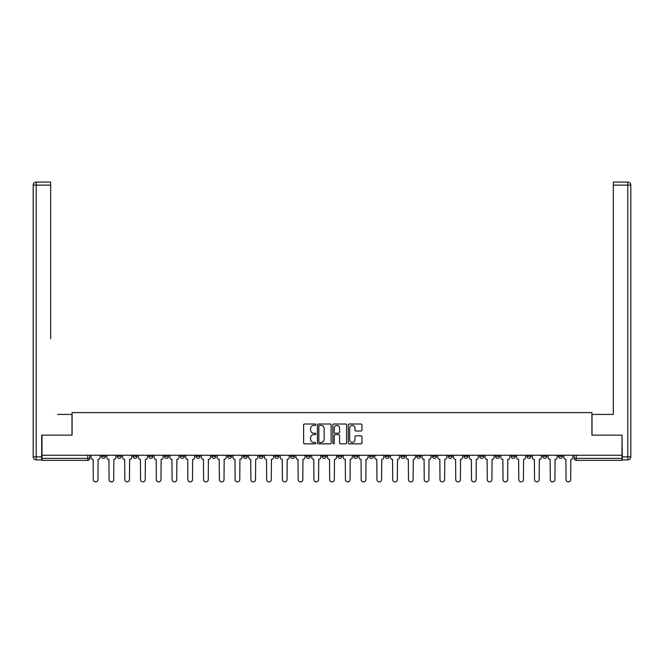 <?xml version="1.0" encoding="UTF-8"?>
<svg xmlns="http://www.w3.org/2000/svg" width="664" height="664" viewBox="0 0 664 664"><rect width="100%" height="100%" fill="white"/><g stroke="black" fill="none" stroke-linecap="round" stroke-linejoin="round"><path stroke-width="1" d="M315.84 424.703A0.697 0.697 0 0 0 315.143 424.005L304.61 424.005A0.988 0.988 0 0 0 303.614 425.001L303.614 442.846A0.988 0.988 0 0 0 304.61 443.842L315.143 443.842A0.697 0.697 0 0 0 315.84 443.145A0.697 0.697 0 0 0 315.143 442.448L313.781 442.448A3.171 3.171 0 0 1 310.611 439.277L310.611 437.792A3.171 3.171 0 0 1 313.781 434.621L315.143 434.621A0.697 0.697 0 0 0 315.84 433.924A0.697 0.697 0 0 0 315.143 433.227L313.781 433.227A3.171 3.171 0 0 1 310.611 430.056L310.611 428.57A3.171 3.171 0 0 1 313.781 425.4L315.143 425.4A0.697 0.697 0 0 0 315.84 424.703M526.959 455.238L526.959 456.351L531.001 456.351A2.017 2.017 0 0 1 528.976 458.367A2.017 2.017 0 0 1 526.959 456.351L526.959 455.238M511.197 455.238L511.197 456.351L515.239 456.351A2.017 2.017 0 0 1 513.222 458.367A2.017 2.017 0 0 1 511.197 456.351L511.197 455.238M416.652 455.238L416.652 456.351L420.694 456.351A2.017 2.017 0 0 1 418.669 458.367A2.017 2.017 0 0 1 416.652 456.351L416.652 455.238M400.89 455.238L400.89 456.351L404.932 456.351A2.017 2.017 0 0 1 402.915 458.367A2.017 2.017 0 0 1 400.89 456.351L400.89 455.238M385.137 455.238L385.137 456.351L389.17 456.351A2.017 2.017 0 0 1 387.153 458.367A2.017 2.017 0 0 1 385.137 456.351L385.137 455.238M353.613 455.238L353.613 456.351L357.655 456.351A2.017 2.017 0 0 1 355.638 458.367A2.017 2.017 0 0 1 353.613 456.351L353.613 455.238M322.098 456.351L322.098 455.238L322.098 456.351A2.017 2.017 0 0 0 324.123 458.367A2.017 2.017 0 0 1 322.098 456.351L326.14 456.351A2.017 2.017 0 0 1 324.123 458.367A2.017 2.017 0 0 0 326.14 456.351L326.14 455.238L326.14 456.351M306.345 456.351L306.345 455.238L306.345 456.351A2.017 2.017 0 0 0 308.362 458.367A2.017 2.017 0 0 1 306.345 456.351L310.387 456.351A2.017 2.017 0 0 1 308.362 458.367M290.583 456.351L290.583 455.238L290.583 456.351A2.017 2.017 0 0 0 292.608 458.367A2.017 2.017 0 0 1 290.583 456.351L294.625 456.351A2.017 2.017 0 0 1 292.608 458.367A2.017 2.017 0 0 0 294.625 456.351L294.625 455.238L294.625 456.351M274.83 455.238L274.83 456.351L278.863 456.351A2.017 2.017 0 0 1 276.846 458.367A2.017 2.017 0 0 1 274.83 456.351L274.83 455.238M259.068 455.238L259.068 456.351L263.11 456.351A2.017 2.017 0 0 1 261.085 458.367A2.017 2.017 0 0 1 259.068 456.351L259.068 455.238M243.306 455.238L243.306 456.351L247.348 456.351A2.017 2.017 0 0 1 245.331 458.367A2.017 2.017 0 0 1 243.306 456.351L243.306 455.238M227.553 456.351L227.553 455.238L227.553 456.351A2.017 2.017 0 0 0 229.57 458.367A2.017 2.017 0 0 1 227.553 456.351L231.595 456.351A2.017 2.017 0 0 1 229.57 458.367M196.038 456.351L196.038 455.238L196.038 456.351A2.017 2.017 0 0 0 198.055 458.367A2.017 2.017 0 0 1 196.038 456.351L200.071 456.351A2.017 2.017 0 0 1 198.055 458.367A2.017 2.017 0 0 0 200.071 456.351L200.071 455.238L200.071 456.351M180.276 456.351L180.276 455.238L180.276 456.351A2.017 2.017 0 0 0 182.293 458.367A2.017 2.017 0 0 1 180.276 456.351L184.318 456.351A2.017 2.017 0 0 1 182.293 458.367A2.017 2.017 0 0 0 184.318 456.351L184.318 455.238L184.318 456.351M164.523 456.351L164.523 455.238L164.523 456.351A2.017 2.017 0 0 0 166.54 458.367A2.017 2.017 0 0 1 164.523 456.351L168.556 456.351A2.017 2.017 0 0 1 166.54 458.367A2.017 2.017 0 0 0 168.556 456.351L168.556 455.238L168.556 456.351M148.761 456.351L148.761 455.238L148.761 456.351A2.017 2.017 0 0 0 150.778 458.367A2.017 2.017 0 0 1 148.761 456.351L152.803 456.351A2.017 2.017 0 0 1 150.778 458.367M132.999 456.351L132.999 455.238L132.999 456.351A2.017 2.017 0 0 0 135.024 458.367A2.017 2.017 0 0 1 132.999 456.351L137.041 456.351A2.017 2.017 0 0 1 135.024 458.367A2.017 2.017 0 0 0 137.041 456.351L137.041 455.238L137.041 456.351M117.246 456.351L117.246 455.238L117.246 456.351A2.017 2.017 0 0 0 119.263 458.367A2.017 2.017 0 0 1 117.246 456.351L121.288 456.351A2.017 2.017 0 0 1 119.263 458.367A2.017 2.017 0 0 0 121.288 456.351L121.288 455.238L121.288 456.351M360.975 431.002A0.988 0.988 0 0 0 361.971 430.006L361.971 425.001A0.988 0.988 0 0 0 360.975 424.005L349.281 424.005A0.988 0.988 0 0 0 348.285 425.001L348.285 442.846A0.988 0.988 0 0 0 349.281 443.842L360.975 443.842A0.988 0.988 0 0 0 361.971 442.846L361.971 436.796A0.988 0.988 0 0 0 360.975 435.808L355.97 435.808A0.988 0.988 0 0 0 354.974 436.796L354.974 439.8A2.656 2.656 0 0 1 352.327 442.448A2.656 2.656 0 0 1 349.671 439.8L349.671 428.048A2.656 2.656 0 0 1 352.327 425.4A2.656 2.656 0 0 1 354.974 428.048L354.974 430.006A0.988 0.988 0 0 0 355.97 431.002L360.975 431.002M44.214 182.094L36.229 182.094L50.671 182.094L44.214 182.094L50.671 182.094L50.671 185.123L36.229 185.123L36.229 456.857L41.683 456.857L41.683 435.136L72.094 435.136L72.094 412.61L591.906 412.61L591.906 435.136L622.01 435.136L622.01 455.238L41.99 455.238L41.99 458.367L89.764 458.367L89.764 455.238M41.99 435.136L41.99 455.238M331.128 425.001A0.988 0.988 0 0 0 330.141 424.005L318.438 424.005A0.988 0.988 0 0 0 317.45 425.001L317.45 442.846A0.988 0.988 0 0 0 318.438 443.842L330.141 443.842A0.988 0.988 0 0 0 331.128 442.846L331.128 425.001M333.859 424.005L345.562 424.005A0.988 0.988 0 0 1 346.55 425.001L346.55 442.846A0.988 0.988 0 0 1 345.562 443.842L340.549 443.842A0.988 0.988 0 0 1 339.561 442.846L339.561 435.609A0.988 0.988 0 0 0 338.565 434.621L335.245 434.621A0.988 0.988 0 0 0 334.258 435.609L334.258 443.145A0.697 0.697 0 0 1 333.56 443.842A0.697 0.697 0 0 1 332.871 443.145L332.871 425.001A0.988 0.988 0 0 1 333.859 424.005M574.236 455.238L574.236 458.367L622.01 458.367L622.01 460.393L576.252 460.393A2.017 2.017 0 0 1 574.236 458.367M622.01 455.238L622.01 458.367M89.764 458.367A2.017 2.017 0 0 1 87.748 460.393L41.99 460.393L41.99 458.367M562.516 455.238L562.516 456.351A2.017 2.017 0 0 1 560.491 458.367A2.017 2.017 0 0 1 558.474 456.351L562.516 456.351M558.474 455.238L558.474 456.351M546.754 455.238L546.754 456.351A2.017 2.017 0 0 1 544.737 458.367A2.017 2.017 0 0 1 542.712 456.351L546.754 456.351M542.712 455.238L542.712 456.351M531.001 455.238L531.001 456.351M515.239 455.238L515.239 456.351L515.239 455.238M499.477 455.238L499.477 456.351A2.017 2.017 0 0 1 497.46 458.367A2.017 2.017 0 0 1 495.444 456.351L499.477 456.351M495.444 455.238L495.444 456.351M483.724 455.238L483.724 456.351A2.017 2.017 0 0 1 481.707 458.367A2.017 2.017 0 0 1 479.682 456.351L483.724 456.351M479.682 455.238L479.682 456.351M467.962 455.238L467.962 456.351A2.017 2.017 0 0 1 465.945 458.367A2.017 2.017 0 0 1 463.929 456.351L467.962 456.351M463.929 455.238L463.929 456.351M452.209 455.238L452.209 456.351A2.017 2.017 0 0 1 450.184 458.367A2.017 2.017 0 0 1 448.167 456.351L452.209 456.351M448.167 455.238L448.167 456.351M436.447 455.238L436.447 456.351A2.017 2.017 0 0 1 434.43 458.367A2.017 2.017 0 0 1 432.405 456.351L436.447 456.351M432.405 455.238L432.405 456.351M420.694 455.238L420.694 456.351A2.017 2.017 0 0 1 418.669 458.367M404.932 455.238L404.932 456.351M389.17 456.351L389.17 455.238L389.17 456.351A2.017 2.017 0 0 1 387.153 458.367M373.417 455.238L373.417 456.351A2.017 2.017 0 0 1 371.392 458.367A2.017 2.017 0 0 1 369.375 456.351A2.017 2.017 0 0 0 371.392 458.367A2.017 2.017 0 0 0 373.417 456.351L369.375 456.351L369.375 455.238M357.655 456.351L357.655 455.238L357.655 456.351A2.017 2.017 0 0 1 355.638 458.367M341.902 455.238L341.902 456.351A2.017 2.017 0 0 1 339.877 458.367A2.017 2.017 0 0 1 337.86 456.351A2.017 2.017 0 0 0 339.877 458.367M337.86 455.238L337.86 456.351L341.902 456.351M310.387 455.238L310.387 456.351L310.387 455.238M278.863 456.351L278.863 455.238L278.863 456.351A2.017 2.017 0 0 1 276.846 458.367M263.11 456.351L263.11 455.238L263.11 456.351A2.017 2.017 0 0 1 261.085 458.367M247.348 456.351L247.348 455.238L247.348 456.351A2.017 2.017 0 0 1 245.331 458.367M231.595 455.238L231.595 456.351L231.595 455.238M215.833 456.351L215.833 455.238L215.833 456.351A2.017 2.017 0 0 1 213.816 458.367A2.017 2.017 0 0 1 211.791 456.351L215.833 456.351A2.017 2.017 0 0 1 213.816 458.367M211.791 455.238L211.791 456.351M152.803 455.238L152.803 456.351L152.803 455.238M105.526 455.238L105.526 456.351A2.017 2.017 0 0 1 103.509 458.367A2.017 2.017 0 0 1 101.484 456.351A2.017 2.017 0 0 0 103.509 458.367A2.017 2.017 0 0 0 105.526 456.351L105.526 455.238M101.484 455.238L101.484 456.351L105.526 456.351M319.533 425.4A0.697 0.697 0 0 0 318.836 426.089L318.836 441.759A0.697 0.697 0 0 0 319.533 442.448L320.969 442.448A3.171 3.171 0 0 0 324.14 439.277L324.14 428.57A3.171 3.171 0 0 0 320.969 425.4L319.533 425.4M339.561 428.097A2.656 2.656 0 0 0 336.905 425.45A2.656 2.656 0 0 0 334.258 428.097L334.258 432.239A0.988 0.988 0 0 0 335.245 433.227L338.565 433.227A0.988 0.988 0 0 0 339.561 432.239L339.561 428.097M91.134 455.238L91.134 457.355A2.017 2.017 0 0 0 93.151 459.38L93.3 479.582A2.324 2.324 0 0 0 95.624 481.906A2.324 2.324 0 0 0 97.948 479.582L98.098 459.38A2.017 2.017 0 0 0 100.123 457.355L100.123 455.238M106.887 455.238L106.887 457.355A2.017 2.017 0 0 0 108.913 459.38L109.062 479.582A2.324 2.324 0 0 0 111.386 481.906A2.324 2.324 0 0 0 113.71 479.582L113.859 459.38A2.017 2.017 0 0 0 115.876 457.355L115.876 455.238M122.649 455.238L122.649 457.355A2.017 2.017 0 0 0 124.666 459.38L124.824 479.582A2.324 2.324 0 0 0 127.139 481.906A2.324 2.324 0 0 0 129.463 479.582L129.621 459.38A2.017 2.017 0 0 0 131.638 457.355L131.638 455.238M71.986 435.136L71.986 414.427L57.644 414.427M50.671 185.123L50.671 338.665M41.683 456.857L41.683 459.886L36.229 459.886A3.029 3.029 0 0 1 33.2 456.857L33.2 185.123A3.029 3.029 0 0 1 36.229 182.094A3.029 3.029 0 0 0 33.2 185.123A3.029 3.029 0 0 1 36.229 182.094A3.029 3.029 0 0 0 33.2 185.123L36.229 185.123L36.229 182.094M606.356 414.427L613.328 414.427L613.328 182.094L627.77 182.094L613.328 182.094M592.014 435.136L592.014 414.427L613.328 414.427L613.328 338.665M622.317 456.857L627.77 456.857L627.77 185.123L630.8 185.123A3.029 3.029 0 0 0 627.77 182.094A3.029 3.029 0 0 1 630.8 185.123L630.8 456.857A3.029 3.029 0 0 1 627.77 459.886L622.317 459.886L622.01 435.136M138.403 455.238L138.403 457.355A2.017 2.017 0 0 0 140.428 459.38L140.577 479.582A2.324 2.324 0 0 0 142.901 481.906A2.324 2.324 0 0 0 145.225 479.582L145.375 459.38A2.017 2.017 0 0 0 147.4 457.355L147.4 455.238M154.164 455.238L154.164 457.355A2.017 2.017 0 0 0 156.181 459.38L156.339 479.582A2.324 2.324 0 0 0 158.663 481.906A2.324 2.324 0 0 0 160.987 479.582L161.136 459.38A2.017 2.017 0 0 0 163.153 457.355L163.153 455.238M169.926 455.238L169.926 457.355A2.017 2.017 0 0 0 171.943 459.38L172.092 479.582A2.324 2.324 0 0 0 174.416 481.906A2.324 2.324 0 0 0 176.74 479.582L176.89 459.38A2.017 2.017 0 0 0 178.915 457.355L178.915 455.238M185.679 455.238L185.679 457.355A2.017 2.017 0 0 0 187.704 459.38L187.854 479.582A2.324 2.324 0 0 0 190.178 481.906A2.324 2.324 0 0 0 192.502 479.582L192.651 459.38A2.017 2.017 0 0 0 194.668 457.355L194.668 455.238M201.441 455.238L201.441 457.355A2.017 2.017 0 0 0 203.458 459.38L203.607 479.582A2.324 2.324 0 0 0 205.931 481.906A2.324 2.324 0 0 0 208.255 479.582L208.413 459.38A2.017 2.017 0 0 0 210.43 457.355L210.43 455.238M217.194 455.238L217.194 457.355A2.017 2.017 0 0 0 219.22 459.38L219.369 479.582A2.324 2.324 0 0 0 221.693 481.906A2.324 2.324 0 0 0 224.017 479.582L224.166 459.38A2.017 2.017 0 0 0 226.192 457.355L226.192 455.238M232.956 455.238L232.956 457.355A2.017 2.017 0 0 0 234.973 459.38L235.131 479.582A2.324 2.324 0 0 0 237.455 481.906A2.324 2.324 0 0 0 239.77 479.582L239.928 459.38A2.017 2.017 0 0 0 241.945 457.355L241.945 455.238M248.718 455.238L248.718 457.355A2.017 2.017 0 0 0 250.735 459.38L250.884 479.582A2.324 2.324 0 0 0 253.208 481.906A2.324 2.324 0 0 0 255.532 479.582L255.681 459.38A2.017 2.017 0 0 0 257.707 457.355L257.707 455.238M264.471 455.238L264.471 457.355A2.017 2.017 0 0 0 266.496 459.38L266.646 479.582A2.324 2.324 0 0 0 268.97 481.906A2.324 2.324 0 0 0 271.294 479.582L271.443 459.38A2.017 2.017 0 0 0 273.46 457.355L273.46 455.238M280.233 455.238L280.233 457.355A2.017 2.017 0 0 0 282.25 459.38L282.399 479.582A2.324 2.324 0 0 0 284.723 481.906A2.324 2.324 0 0 0 287.047 479.582L287.197 459.38A2.017 2.017 0 0 0 289.222 457.355L289.222 455.238M295.986 455.238L295.986 457.355A2.017 2.017 0 0 0 298.012 459.38L298.161 479.582A2.324 2.324 0 0 0 300.485 481.906A2.324 2.324 0 0 0 302.809 479.582L302.958 459.38A2.017 2.017 0 0 0 304.975 457.355L304.975 455.238M311.748 455.238L311.748 457.355A2.017 2.017 0 0 0 313.765 459.38L313.923 479.582A2.324 2.324 0 0 0 316.238 481.906A2.324 2.324 0 0 0 318.562 479.582L318.72 459.38A2.017 2.017 0 0 0 320.737 457.355L320.737 455.238M327.501 455.238L327.501 457.355A2.017 2.017 0 0 0 329.527 459.38L329.676 479.582A2.324 2.324 0 0 0 332 481.906A2.324 2.324 0 0 0 334.324 479.582L334.473 459.38A2.017 2.017 0 0 0 336.499 457.355L336.499 455.238M343.263 455.238L343.263 457.355A2.017 2.017 0 0 0 345.28 459.38L345.438 479.582A2.324 2.324 0 0 0 347.762 481.906A2.324 2.324 0 0 0 350.077 479.582L350.235 459.38A2.017 2.017 0 0 0 352.252 457.355L352.252 455.238M359.025 455.238L359.025 457.355A2.017 2.017 0 0 0 361.042 459.38L361.191 479.582A2.324 2.324 0 0 0 363.515 481.906A2.324 2.324 0 0 0 365.839 479.582L365.988 459.38A2.017 2.017 0 0 0 368.014 457.355L368.014 455.238M374.778 455.238L374.778 457.355A2.017 2.017 0 0 0 376.803 459.38L376.953 479.582A2.324 2.324 0 0 0 379.277 481.906A2.324 2.324 0 0 0 381.601 479.582L381.75 459.38A2.017 2.017 0 0 0 383.767 457.355L383.767 455.238M390.54 455.238L390.54 457.355A2.017 2.017 0 0 0 392.557 459.38L392.706 479.582A2.324 2.324 0 0 0 395.03 481.906A2.324 2.324 0 0 0 397.354 479.582L397.504 459.38A2.017 2.017 0 0 0 399.529 457.355L399.529 455.238M406.293 455.238L406.293 457.355A2.017 2.017 0 0 0 408.318 459.38L408.468 479.582A2.324 2.324 0 0 0 410.792 481.906A2.324 2.324 0 0 0 413.116 479.582L413.265 459.38A2.017 2.017 0 0 0 415.282 457.355L415.282 455.238M422.055 455.238L422.055 457.355A2.017 2.017 0 0 0 424.072 459.38L424.23 479.582A2.324 2.324 0 0 0 426.545 481.906A2.324 2.324 0 0 0 428.869 479.582L429.027 459.38A2.017 2.017 0 0 0 431.044 457.355L431.044 455.238M437.808 455.238L437.808 457.355A2.017 2.017 0 0 0 439.834 459.38L439.983 479.582A2.324 2.324 0 0 0 442.307 481.906A2.324 2.324 0 0 0 444.631 479.582L444.78 459.38A2.017 2.017 0 0 0 446.806 457.355L446.806 455.238M453.57 455.238L453.57 457.355A2.017 2.017 0 0 0 455.587 459.38L455.745 479.582A2.324 2.324 0 0 0 458.069 481.906A2.324 2.324 0 0 0 460.393 479.582L460.542 459.38A2.017 2.017 0 0 0 462.559 457.355L462.559 455.238M469.332 455.238L469.332 457.355A2.017 2.017 0 0 0 471.349 459.38L471.498 479.582A2.324 2.324 0 0 0 473.822 481.906A2.324 2.324 0 0 0 476.146 479.582L476.296 459.38A2.017 2.017 0 0 0 478.321 457.355L478.321 455.238M485.085 455.238L485.085 457.355A2.017 2.017 0 0 0 487.11 459.38L487.26 479.582A2.324 2.324 0 0 0 489.584 481.906A2.324 2.324 0 0 0 491.908 479.582L492.057 459.38A2.017 2.017 0 0 0 494.074 457.355L494.074 455.238M500.847 455.238L500.847 457.355A2.017 2.017 0 0 0 502.864 459.38L503.013 479.582A2.324 2.324 0 0 0 505.337 481.906A2.324 2.324 0 0 0 507.661 479.582L507.819 459.38A2.017 2.017 0 0 0 509.836 457.355L509.836 455.238M516.6 455.238L516.6 457.355A2.017 2.017 0 0 0 518.625 459.38L518.775 479.582A2.324 2.324 0 0 0 521.099 481.906A2.324 2.324 0 0 0 523.423 479.582L523.572 459.38A2.017 2.017 0 0 0 525.597 457.355L525.597 455.238M532.362 455.238L532.362 457.355A2.017 2.017 0 0 0 534.379 459.38L534.537 479.582A2.324 2.324 0 0 0 536.861 481.906A2.324 2.324 0 0 0 539.176 479.582L539.334 459.38A2.017 2.017 0 0 0 541.351 457.355L541.351 455.238M548.124 455.238L548.124 457.355A2.017 2.017 0 0 0 550.141 459.38L550.29 479.582A2.324 2.324 0 0 0 552.614 481.906A2.324 2.324 0 0 0 554.938 479.582L555.087 459.38A2.017 2.017 0 0 0 557.113 457.355L557.113 455.238M563.877 455.238L563.877 457.355A2.017 2.017 0 0 0 565.902 459.38L566.052 479.582A2.324 2.324 0 0 0 568.376 481.906A2.324 2.324 0 0 0 570.7 479.582L570.849 459.38A2.017 2.017 0 0 0 572.866 457.355L572.866 455.238M87.748 455.238L87.748 460.393M576.252 455.238L576.252 460.393M36.229 459.886L36.229 456.857L33.2 456.857M627.77 182.094L627.77 185.123L613.328 185.123M630.8 456.857L627.77 456.857L627.77 459.886"/></g></svg>
